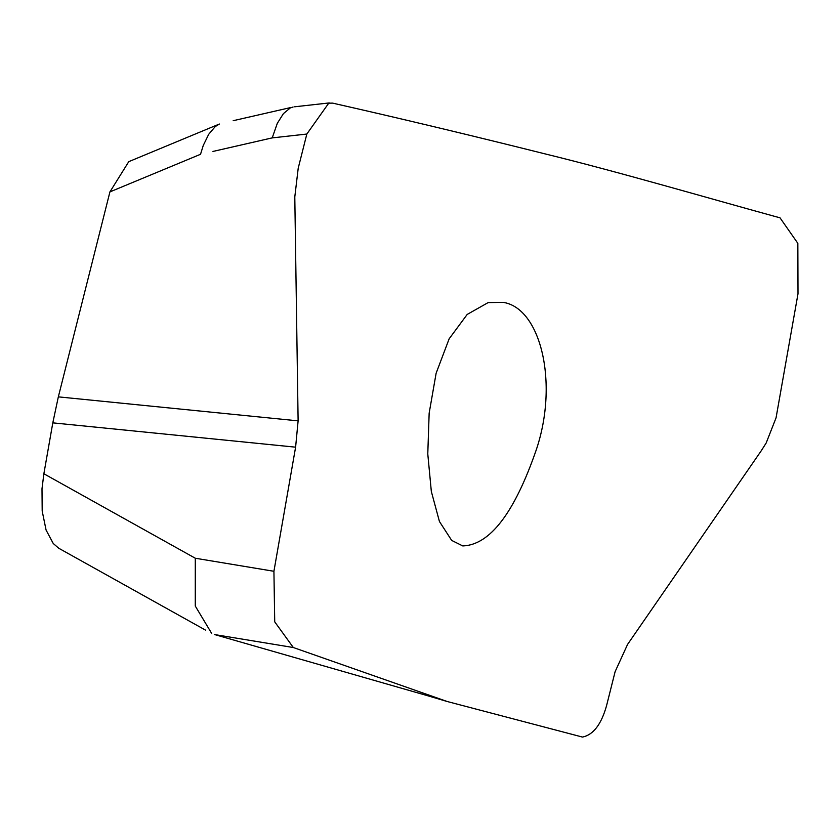 <?xml version="1.0" encoding="UTF-8"?>
<svg xmlns="http://www.w3.org/2000/svg" width="840" height="840" viewBox="0 0 840 840"><rect width="100%" height="100%" fill="white"/><g stroke="black" fill="none" stroke-linecap="round" stroke-linejoin="round"><path stroke-width="1.26" d="M212.951 151.441L272.108 137.907L306.831 134.043L328.734 103.183L332.63 103.12C397.614 117.8 468.342 134.704 544.824 153.825C617.305 171.518 710.01 198.65 775.845 216.689L779.982 217.77L797.843 243.338L798 293.78L776.055 417.858L766.175 442.995L761.324 450.66L627.564 644.427L615.111 671.685L606.512 705.863C601.23 724.532 593.208 734.927 582.435 737.069L447.31 701.537L293.328 647.525L274.722 621.841L273.924 571.284L195.29 558.232L43.869 473.76L42 488.733L42.189 511.067L46.074 530.03L53.235 543.49L58.737 548.236M430.195 696.465L214.609 634.567L293.339 647.525M52.805 422.856L58.338 396.858L298.116 420.861L295.606 447.174L52.805 422.856L43.869 473.76M219.387 124.026L215.208 126.609L208.698 134.305L203.249 145.499L200.529 154.287L109.925 191.898L128.762 161.658L219.356 124.037M293.076 107.005L290.189 108.003L283.416 113.631L277.294 123.365L272.202 137.928M306.831 134.043L298.211 168.231L294.798 196.917L298.116 420.861M109.925 191.898L58.338 396.858M195.29 558.232L195.279 606.05L211.722 633.507M273.924 571.284L295.606 447.174M503.16 302.358C540.498 307.996 558.936 382.399 536.34 449.642C514.49 512.873 489.972 544.971 462.788 545.937L451.679 540.414L439.435 521.504L431.33 491.453L427.781 453.936L429.156 413.185L436.128 373.233L449.148 338.814L467.197 314.433L488.135 302.6L503.16 302.358M418.142 692.927L447.5 701.6M291.175 107.436L233.184 120.698M205.527 630.126L59.041 548.415M329.269 102.931L294.683 106.785"/></g></svg>
